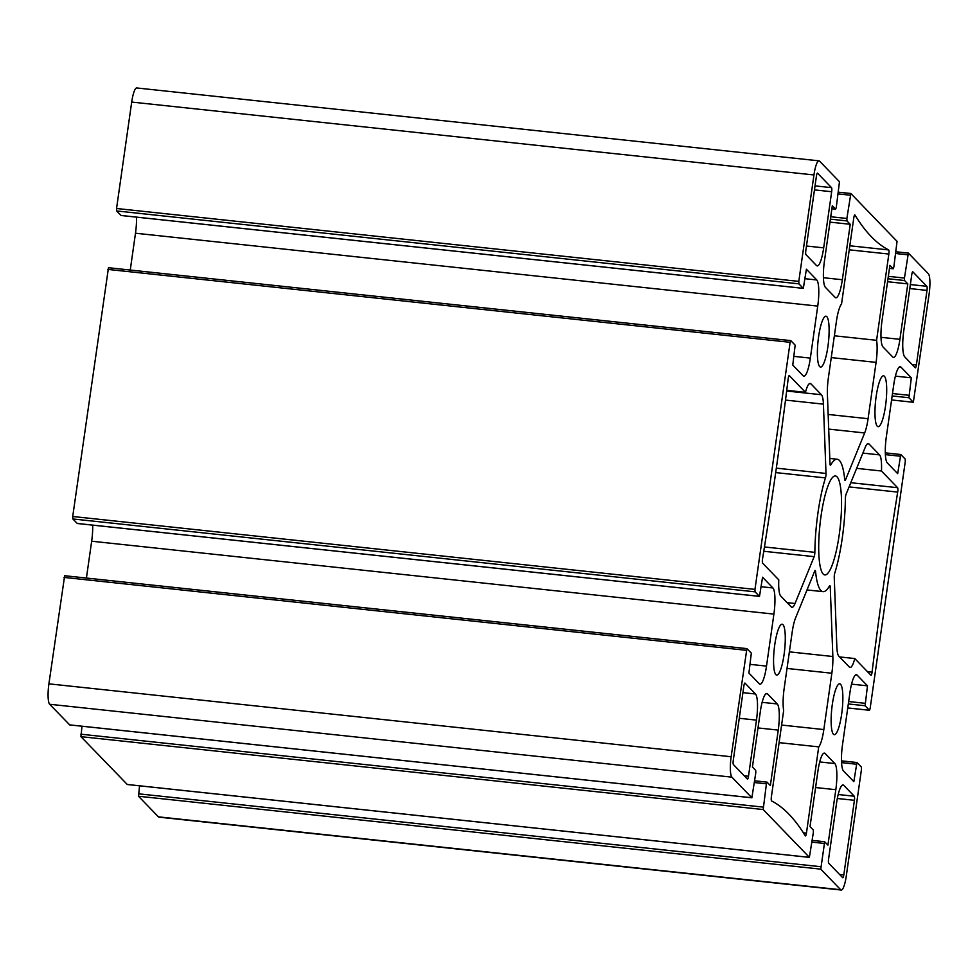 <?xml version="1.0" encoding="UTF-8"?>
<svg xmlns="http://www.w3.org/2000/svg" width="978" height="978" viewBox="0 0 978 978"><rect width="100%" height="100%" fill="white"/><g stroke="black" fill="none" stroke-linecap="round" stroke-linejoin="round"><path stroke-width="1.47" d="M786.74 390.332L805.469 392.337A22.433 4.584 -83.9 0 1 810.175 383.425A22.433 4.584 -83.9 0 1 810.909 383.828L821.434 394.733A22.433 4.584 -83.9 0 1 823.415 404.146L826.007 473.45A3.509 0.721 -83.9 0 1 825.456 477.9A66.59 13.619 96.1 0 0 814.857 552.35A3.509 0.721 -83.9 0 1 814.161 556.653L795.041 603.487A22.433 4.584 -83.9 0 1 791.972 607.314A22.433 4.584 -83.9 0 1 791.239 606.91L780.713 596.005A22.433 4.584 -83.9 0 1 778.781 579.881L762.657 563.181A3.509 0.721 -83.9 0 1 762.547 558.793A1012.866 207.128 96.1 0 0 788.182 378.718A3.509 0.721 -83.9 0 1 789.234 375.589A3.509 0.721 -83.9 0 1 789.344 375.65L805.469 392.337M888.647 249.928A3.509 0.721 -83.9 0 1 888.855 254.048L876.581 340.307A22.433 4.584 -83.9 0 1 876.08 362.386L868.073 418.706A22.433 4.584 -83.9 0 1 864.662 432.961L845.542 479.795A3.509 0.721 -83.9 0 1 845.065 480.394A3.509 0.721 -83.9 0 1 844.674 479.33A66.59 13.619 96.1 0 0 837.192 459.232A66.59 13.619 96.1 0 0 830.75 464.929A3.509 0.721 -83.9 0 1 830.42 465.222A3.509 0.721 -83.9 0 1 829.992 463.694L827.4 394.378A22.433 4.584 -83.9 0 1 828.403 377.655L836.422 321.334A22.433 4.584 -83.9 0 1 841.532 304.024L853.806 217.764A3.509 0.721 -83.9 0 1 854.821 214.94A3.509 0.721 -83.9 0 1 854.992 215.074A1012.866 207.128 96.1 0 0 888.647 249.928L849.821 245.771M834.356 335.796L876.581 340.307M872.07 672.167A3.509 0.721 -83.9 0 1 871.019 675.297A3.509 0.721 -83.9 0 1 870.909 675.236L854.784 658.549A22.433 4.584 -83.9 0 1 850.078 667.461A22.433 4.584 -83.9 0 1 849.344 667.057L838.818 656.165A22.433 4.584 -83.9 0 1 836.838 646.751L834.246 577.436A3.509 0.721 -83.9 0 1 834.796 572.986A66.59 13.619 96.1 0 0 845.383 498.535A3.509 0.721 -83.9 0 1 846.08 494.232L865.2 447.398A22.433 4.584 -83.9 0 1 868.281 443.584A22.433 4.584 -83.9 0 1 869.014 443.975L879.54 454.88A22.433 4.584 -83.9 0 1 881.471 471.005L897.596 487.704A3.509 0.721 -83.9 0 1 897.694 492.093A1012.866 207.128 96.1 0 0 872.07 672.167L867.462 671.666M839.552 656.923L854.784 658.549M771.605 800.97A3.509 0.721 -83.9 0 1 771.385 796.838L783.659 710.578A22.433 4.584 -83.9 0 1 784.16 688.5L792.18 632.179A22.433 4.584 -83.9 0 1 795.579 617.925L814.711 571.091A3.509 0.721 -83.9 0 1 815.187 570.492A3.509 0.721 -83.9 0 1 815.579 571.555A66.59 13.619 96.1 0 0 823.048 591.653A66.59 13.619 96.1 0 0 829.491 585.956A3.509 0.721 -83.9 0 1 829.833 585.663A3.509 0.721 -83.9 0 1 830.261 587.191L832.853 656.507A22.433 4.584 -83.9 0 1 831.85 673.231L823.831 729.564A22.433 4.584 -83.9 0 1 818.72 746.874L806.447 833.122A3.509 0.721 -83.9 0 1 805.432 835.945A3.509 0.721 -83.9 0 1 805.261 835.811A1012.866 207.128 96.1 0 0 771.605 800.97M823.684 247.85A22.433 4.584 -83.9 0 1 817.205 265.918A22.433 4.584 -83.9 0 1 816.471 265.515L805.982 254.659A3.509 0.721 -83.9 0 1 805.823 250.576L816.447 175.967A3.509 0.721 -83.9 0 1 817.461 173.143A3.509 0.721 -83.9 0 1 817.571 173.204L831.52 187.642A3.509 0.721 -83.9 0 1 831.667 191.725L823.684 247.85L806.483 246.016M904.76 356.909A22.433 4.584 -83.9 0 1 903.782 330.76L911.765 274.635A3.509 0.721 -83.9 0 1 912.78 271.811A3.509 0.721 -83.9 0 1 912.89 271.884L926.838 286.309A3.509 0.721 -83.9 0 1 926.997 290.405L916.374 365.002A3.509 0.721 -83.9 0 1 915.359 367.826A3.509 0.721 -83.9 0 1 915.249 367.765L904.76 356.909M836.569 803.036A22.433 4.584 -83.9 0 1 843.036 784.967A22.433 4.584 -83.9 0 1 843.782 785.371L854.271 796.226A3.509 0.721 -83.9 0 1 854.417 800.31L843.806 874.919A3.509 0.721 -83.9 0 1 842.791 877.743A3.509 0.721 -83.9 0 1 842.681 877.682L828.733 863.244A3.509 0.721 -83.9 0 1 828.574 859.161L836.569 803.036M743.879 685.884A3.509 0.721 -83.9 0 1 744.881 683.06A3.509 0.721 -83.9 0 1 745.004 683.121L755.493 693.989A22.433 4.584 -83.9 0 1 756.471 720.126L748.488 776.251A3.509 0.721 -83.9 0 1 747.473 779.075A3.509 0.721 -83.9 0 1 747.351 779.014L733.414 764.576A3.509 0.721 -83.9 0 1 733.255 760.493L743.879 685.884M824.662 841.765L820.774 869.136L840.664 889.735A17.518 3.582 96.1 0 0 841.239 890.041A17.518 3.582 96.1 0 0 846.3 875.933L861.447 769.503L861.361 767.045L856.936 762.51L853.843 781.654L843.488 770.933A22.433 4.584 -83.9 0 1 842.51 744.784L849.906 692.766A22.433 4.584 -83.9 0 1 856.386 674.71A22.433 4.584 -83.9 0 1 857.119 675.101L867.486 685.835L865.09 705.737L869.442 710.248L870.114 708.585L905.286 461.506L905.188 459.049L900.775 454.513L897.682 473.658L887.315 462.924A22.433 4.584 -83.9 0 1 886.337 436.787L893.745 384.77A22.433 4.584 -83.9 0 1 900.225 366.701A22.433 4.584 -83.9 0 1 900.958 367.105L911.313 377.838L908.929 397.74L913.342 402.276L929.1 294.158A17.518 3.582 96.1 0 0 928.342 273.73L908.366 253.094L904.454 278.058L904.54 280.515L907.804 283.889L899.919 339.329A22.433 4.584 -83.9 0 1 893.44 357.398A22.433 4.584 -83.9 0 1 892.706 356.994L882.987 346.933A22.433 4.584 -83.9 0 1 882.009 320.784L889.894 265.344L893.232 268.767L893.831 267.067L897.058 241.346L850.86 193.534L846.875 218.461L846.972 220.918L850.237 224.292L842.339 279.732A22.433 4.584 -83.9 0 1 835.86 297.801A22.433 4.584 -83.9 0 1 835.126 297.398L825.408 287.336A22.433 4.584 -83.9 0 1 824.43 261.187L832.315 205.747L835.652 209.17L836.263 207.47L839.479 181.749L819.588 161.15A17.518 3.582 96.1 0 0 819.014 160.844A17.518 3.582 96.1 0 0 813.953 174.952L798.806 281.383L798.892 283.84L803.317 288.376L806.398 269.231L816.764 279.952A22.433 4.584 -83.9 0 1 817.742 306.102L810.346 358.119A22.433 4.584 -83.9 0 1 803.867 376.188A22.433 4.584 -83.9 0 1 803.134 375.784L792.767 365.051L795.163 345.148L790.811 340.65L790.126 342.3L754.967 589.392L755.053 591.837L759.478 596.384L762.571 577.228L772.926 587.961A22.433 4.584 -83.9 0 1 773.904 614.098L766.507 666.116A22.433 4.584 -83.9 0 1 760.028 684.184A22.433 4.584 -83.9 0 1 759.295 683.781L748.928 673.06L751.324 653.145L746.899 648.61L731.153 756.74A17.518 3.582 96.1 0 0 731.911 777.155L751.874 797.791L755.798 772.828L755.701 770.371L752.437 766.996L760.334 711.556A22.433 4.584 -83.9 0 1 766.813 693.488A22.433 4.584 -83.9 0 1 767.547 693.891L777.265 703.952A22.433 4.584 -83.9 0 1 778.243 730.101L770.358 785.542L767.021 782.119L766.41 783.818L763.195 809.539L809.381 857.351L813.366 832.425L813.28 829.967L810.016 826.593L817.914 771.153A22.433 4.584 -83.9 0 1 824.381 753.097A22.433 4.584 -83.9 0 1 825.114 753.488L834.845 763.561A22.433 4.584 -83.9 0 1 835.823 789.698L827.926 845.139L824.662 841.765M139.561 785.823L138.521 796.251L158.412 816.85A17.518 3.582 96.1 0 0 158.986 817.156L841.239 890.041M851.557 684.135L867.486 685.835M895.383 376.127L911.313 377.838M887.559 281.725L907.804 283.889M829.992 222.128L850.237 224.292M839.21 534.844A49.768 10.171 -83.9 0 1 824.833 574.93A49.768 10.171 -83.9 0 1 820.004 524.367A49.768 10.171 -83.9 0 1 835.408 475.956A49.768 10.171 -83.9 0 1 839.21 534.844M885.506 406.078A25.587 5.232 -83.9 0 1 878.11 426.677A25.587 5.232 -83.9 0 1 875.628 400.687A25.587 5.232 -83.9 0 1 883.55 375.809A25.587 5.232 -83.9 0 1 885.506 406.078M841.667 714.074A25.587 5.232 -83.9 0 1 834.283 734.686A25.587 5.232 -83.9 0 1 831.789 708.683A25.587 5.232 -83.9 0 1 839.711 683.805A25.587 5.232 -83.9 0 1 841.667 714.074M784.087 654.478A25.587 5.232 -83.9 0 1 776.703 675.089A25.587 5.232 -83.9 0 1 774.221 649.086A25.587 5.232 -83.9 0 1 782.131 624.208A25.587 5.232 -83.9 0 1 784.087 654.478M827.926 346.481A25.587 5.232 -83.9 0 1 820.542 367.08A25.587 5.232 -83.9 0 1 818.048 341.09A25.587 5.232 -83.9 0 1 825.97 316.2A25.587 5.232 -83.9 0 1 827.926 346.481M856.642 468.352L881.471 471.005M779.099 742.632L818.72 746.874M819.014 160.844L136.761 87.959A17.518 3.582 96.1 0 0 131.7 102.067L116.553 208.497L116.639 210.955L121.138 215.466M136.517 217.14A22.433 4.584 -83.9 0 1 135.49 233.216L130.257 270.05M790.664 340.625L108.485 267.715L72.714 516.494L72.812 518.951L77.299 523.474M92.69 525.137A22.433 4.584 -83.9 0 1 91.663 541.213L86.419 578.047M746.825 648.634L64.658 575.724L48.9 683.842A17.518 3.582 96.1 0 0 49.658 704.27L69.707 724.881M81.993 726.226L80.942 736.654L127.274 784.478M809.368 383.669L810.909 383.828M786.654 391.017L821.434 394.733M785.505 400.088L823.415 404.146M776.336 468.144L826.007 473.45M775.701 472.594L825.456 477.9M764.454 546.959L814.857 552.35M763.769 551.274L814.161 556.653M787.119 602.644L795.041 603.487M849.246 249.818L888.855 254.048M831.263 357.593L876.08 362.386M828.146 414.452L868.073 418.706M828.696 429.11L864.662 432.961M844.723 479.709L845.542 479.795M814.564 571.445L815.579 571.555M910.359 284.549L926.838 286.309M842.241 785.2L843.782 785.371M838.183 794.515L854.271 796.226M837.315 798.488L854.417 800.31M839.576 874.466L843.806 874.919M742.913 692.644L755.493 693.989M739.258 718.28L756.471 720.126M744.258 775.798L748.488 776.251M811.985 842.131L823.989 843.415M824.601 841.728L812.241 840.408L824.527 841.74M138.436 793.806L820.676 866.691M138.521 796.251L820.774 869.136M158.412 816.85L840.664 889.735M856.936 762.51L841.483 760.86L856.862 762.534M841.557 762.62L856.325 764.209M855.579 674.942L857.119 675.101M848.659 701.544L865.004 703.292M848.317 703.952L865.09 705.737M869.515 710.285L847.743 707.95L869.442 710.248M900.775 454.513L885.31 452.863L900.701 454.525M885.383 454.623L900.163 456.2M899.418 366.946L900.958 367.105M892.498 393.535L908.831 395.283M892.156 395.943L908.929 397.74M913.342 402.276L891.581 399.953L913.281 402.239M896.007 251.811L908.293 253.119M895.762 253.51L907.767 254.793M888.33 276.346L904.454 278.058M887.987 278.742L904.54 280.515M880.995 337.312L899.919 339.329M893.232 268.767L889.467 268.363L893.159 268.73M838.427 192.214L850.726 193.522M838.183 193.913L850.188 195.197M830.75 216.737L846.875 218.461M830.408 219.145L846.972 220.918M823.415 277.715L842.339 279.732M835.652 209.17L831.887 208.766L835.579 209.121M849.075 486.897L897.694 492.093M850.787 482.704L897.596 487.704M862.877 453.095L879.54 454.88M867.474 443.816L869.014 443.975M828.855 587.044L830.261 587.191M803.378 832.791L806.447 833.122M781.605 725.053L823.831 729.564M787.021 668.451L831.85 673.231M832.853 656.507L789.38 651.861M814.466 189.891L831.667 191.725M831.52 187.642L815.041 185.881M909.784 288.559L926.997 290.405M916.374 365.002L912.144 364.549M131.7 102.067L813.953 174.952M116.553 208.497L798.806 281.383M116.639 210.955L798.892 283.84M120.991 215.453L803.244 288.339M805.053 278.706L816.764 279.952M135.49 233.216L817.742 306.102M794.002 356.371L810.346 358.119M107.886 269.415L790.126 342.3M72.714 516.494L754.967 589.392M72.812 518.951L755.053 591.837M77.164 523.45L759.405 596.336M761.214 586.714L772.926 587.961M91.663 541.213L773.904 614.098M750.163 664.368L766.507 666.116M64.047 577.411L746.3 650.309M48.9 683.842L731.153 756.74M49.658 704.27L731.911 777.155M69.56 724.869L751.813 797.755M766.006 693.732L767.547 693.891M762.119 702.338L777.265 703.952M757.999 727.938L778.243 730.101M767.021 782.119L754.661 780.799L766.948 782.143M754.417 782.534L766.41 783.818M80.856 734.197L763.109 807.095M80.942 736.654L763.195 809.539M127.14 784.466L809.381 857.351M823.586 753.329L825.114 753.488M819.698 761.935L834.845 763.561M815.579 787.534L835.823 789.698M837.192 459.232L829.796 458.437M823.048 591.653L807.009 589.942M908.366 253.094L896.007 251.774M850.799 193.497L838.439 192.177M803.317 288.376L121.064 215.49M790.737 340.613L108.485 267.715M759.478 596.384L77.225 523.487M746.899 648.61L64.658 575.724M751.874 797.791L69.634 724.906M809.454 857.388L127.201 784.503"/></g></svg>
